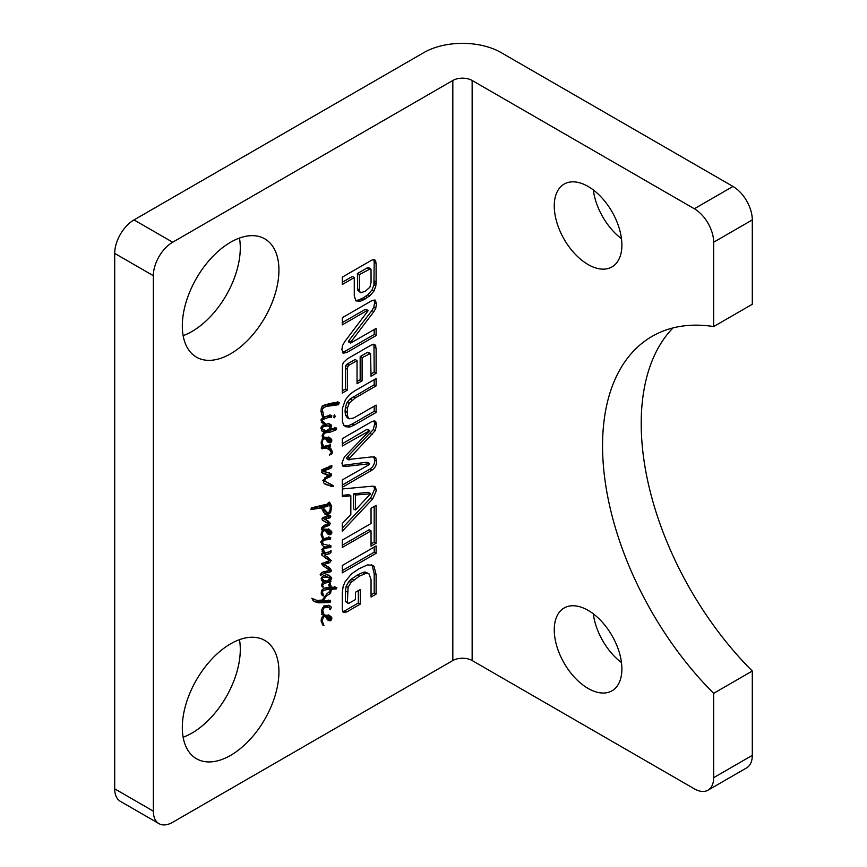 <?xml version="1.0" encoding="UTF-8"?>
<svg xmlns="http://www.w3.org/2000/svg" width="867" height="867" viewBox="0 0 867 867"><rect width="100%" height="100%" fill="white"/><g stroke="black" fill="none" stroke-linecap="round" stroke-linejoin="round"><path stroke-width="1.3" d="M347.905 603.28L345.478 601.503L348.762 603.367L355.481 599.531L355.481 592.269L360.271 589.495L360.271 604.126L346.637 611.994L344.698 610.877L342.725 611.658M346.637 611.994L343.31 612.47L342.292 609.241L342.292 592.627L343.115 586.623L344.958 581.995L351.471 573.911L359.014 568.763L367.413 564.926L372.42 565.241L374.045 566.433L376.115 574.68L376.115 594.079L371.043 597.005L371.043 579.655L368.984 573.846L366.351 573.163L359.209 576.219L350.907 582.591L348.101 587.403L347.364 602.153L345.478 601.503M347.364 592.096L345.434 590.991L345.434 601.037M348.101 587.403L346.161 586.287L345.434 590.991M350.907 582.591L348.967 581.475L346.161 586.287M351.969 581.464L350.03 580.348L348.967 581.475M353.595 580.034L351.655 578.918L350.03 580.348M359.209 576.219L357.269 575.103L351.655 578.918M364.704 573.618L362.764 572.502L357.269 575.103M366.351 573.163L364.422 572.047L362.764 572.502M367.37 573.141L364.422 572.047M368.984 573.846L365.43 572.036M376.115 594.079L374.186 592.963L371.043 594.773M376.115 574.68L374.186 573.564L374.186 592.963M374.045 566.433L372.106 565.317L374.186 573.564M371.51 564.829L372.106 565.317M360.271 604.126L358.331 603.009L344.698 610.877M358.331 590.611L358.331 603.009M371.043 530.853L342.292 547.445L342.292 540.098L371.043 523.495L371.043 508.279L376.115 505.342L376.115 543.197L371.043 546.134L371.043 530.853L369.114 529.737L342.292 545.224M376.115 543.197L374.186 542.081L371.043 543.902M374.186 506.458L374.186 542.081M369.635 463.693L345.976 466.424L342.974 466.251L341.912 463.184L344.416 456.898L369.635 430.682L342.292 446.006L342.292 438.648L372.062 421.46L374.88 420.961L375.899 421.969L376.495 425.198L375.194 430.682L348.328 459.488L372.149 456.866L375.758 457.809L376.495 461.222C376.668 464.918 375.194 467.877 372.062 470.109L342.292 487.287L342.292 479.906L368.616 464.961L369.635 463.693L366.589 462.263L342.324 465.438M372.062 470.109L370.122 468.993L342.292 485.054M376.495 461.222L374.566 460.106C374.739 463.802 373.254 466.76 370.122 468.993M373.829 456.692L374.566 460.106M374.891 457.18L374.176 456.887M349.585 457.7L347.645 456.584L346.399 458.372L349.585 459.824M375.194 430.682L373.265 429.566L347.645 456.584M376.495 425.198L374.566 424.082L373.265 429.566M376.495 424.592L374.566 423.475L374.566 424.082M375.899 421.969L373.97 420.853L374.566 423.475M368.854 430.509L366.914 429.393L342.292 443.763M369.635 430.682L366.914 429.393M368.518 463.379L366.589 462.263M371.043 269.756L368.67 267.567L367.088 267.957L357.41 273.538L357.562 289.968L360.596 292.732L365.245 291.323L369.862 287.27L371.043 282.523L371.043 269.756M370.599 268.683L359.35 274.655L359.491 291.084L357.562 289.968M359.491 291.084L360.596 292.732M359.35 289.881L357.41 288.765M359.35 274.655L357.41 273.538M360.358 301.196L355.925 300.892L354.278 295.885L354.278 277.581L342.292 284.506L342.292 277.147L372.008 259.992L374.793 259.721L376.115 263.373L376.115 281.938L375.855 285.828L374.089 290.846L369.862 295.82L362.861 300.188L360.358 301.196L358.429 300.08L355.524 300.405M365.191 298.952L363.262 297.836L358.429 300.08M369.862 295.82L367.933 294.704L363.262 297.836M374.089 290.846L372.16 289.73L367.933 294.704M375.855 285.828L373.926 284.712L372.16 289.73M376.115 263.373L374.186 262.257L373.926 284.712M375.855 261.281L373.926 260.165L374.186 262.257M373.655 259.471L373.926 260.165M354.278 277.581L352.349 276.465L342.292 282.274M349.108 365.18L347.786 366.513L347.364 369.266L347.364 390.128L342.292 393.054L342.432 365.202L343.354 362.601L347.32 358.862L371.282 345.033L374.793 344.34L376.115 348.263L376.115 373.309L371.043 376.245L370.545 353.433L362.103 357.681L362.103 380.83L357.031 383.756L357.031 360.607L349.108 365.18L347.179 364.064L345.857 365.408L345.434 368.15L345.434 389.012L342.292 390.833M357.031 360.607L355.102 359.491L347.179 364.064M362.103 380.83L360.173 379.713L357.031 381.523M362.103 357.681L360.173 356.565L360.173 379.713M369.299 353.53L367.37 352.414L360.173 356.565M369.721 353.335L367.37 352.414M370.545 353.433L367.792 352.219M376.115 373.309L374.186 372.203L371.043 374.013M375.899 345.987L373.97 344.871L374.186 372.203M373.753 344.188L373.97 344.871M347.364 390.128L345.434 389.012M347.364 369.266L345.434 368.15M347.786 366.513L345.857 365.408M350.691 343.061L376.115 328.43L376.115 335.572L346.681 352.566L343.115 353.183L341.912 349.509L342.432 345.803L344.752 341.587L368.096 310.754L367.131 310.527L342.292 324.865L342.292 317.723L371.9 300.643L375.324 300.123L376.495 303.949L375.714 308.403L373.829 311.665L350.366 342.671L348.426 341.555L350.398 342.888M350.647 342.021L348.707 340.904L348.762 341.945M350.907 341.652L348.707 340.904M373.829 311.665L371.9 310.549L348.967 340.536M375.714 308.403L373.785 307.286L371.9 310.549M376.495 303.949L374.566 302.832L373.785 307.286M374.1 299.982L374.566 302.832M367.131 310.527L365.202 309.411L342.292 322.632M368.096 310.754L365.202 309.411M346.681 352.566L344.752 351.449L342.411 352.197M376.115 335.572L374.186 334.456L344.752 351.449M374.186 329.547L374.186 334.456M355.383 510.013L370.545 493.8L355.383 495.014L355.383 510.013L353.454 508.896L353.454 493.897L355.383 495.014M370.545 493.8L368.096 492.304L353.454 493.897M376.495 490.364L372.669 498.969L342.292 531.243L342.292 523.484L350.832 514.554L350.832 495.761L342.292 496.715L342.292 488.977L372.669 486.149L375.064 486.636L376.495 490.364L374.566 489.248L370.74 497.853L342.292 528.079M350.832 495.761L348.902 494.645L342.292 495.382M372.669 498.969L370.74 497.853M373.85 486.257L374.566 489.248M376.115 553.309L342.292 572.838L342.292 565.479L376.115 545.95L376.115 553.309L374.186 552.192L342.292 570.605M374.186 547.066L374.186 552.192M354.18 425.112L349.769 427.063L345.521 426.705L343.495 424.635L342.432 421.568L342.432 408.314L345.521 399.611L349.769 394.355L354.18 391.212L376.115 378.543L376.115 385.891L355.058 398.061L349.163 403.372L347.223 402.255L345.434 407.067L345.055 411.186L345.434 414.892L347.223 417.688L349.163 418.804L353.638 418.024L376.115 405.095L376.115 412.454L354.18 425.112L352.251 423.996L347.84 425.946L343.592 425.589M352.056 400.055L350.127 398.939L347.223 402.255M376.115 385.891L374.186 384.785L350.127 398.939M374.186 379.659L374.186 384.785M349.769 427.063L347.84 425.946M376.115 412.454L374.186 411.337L352.251 423.996M374.186 406.211L374.186 411.337M349.163 403.372L347.364 408.184L347.364 416.008L345.434 414.892M347.364 416.008L349.163 418.804M346.984 412.302L345.055 411.186M347.364 408.184L345.434 407.067M182.319 325.894A68.309 39.438 -60 0 1 212.144 257.141A68.309 39.438 -60 0 1 264.782 238.848A68.309 39.438 -60 0 1 264.782 317.723A68.309 39.438 -60 0 1 196.473 357.161A68.309 39.438 -60 0 1 182.319 325.894M182.319 727.478A68.309 39.438 -60 0 1 212.144 658.736A68.309 39.438 -60 0 1 264.782 640.431A68.309 39.438 -60 0 1 264.782 719.307A68.309 39.438 -60 0 1 196.473 758.744A68.309 39.438 -60 0 1 182.319 727.478M153.34 275.695A27.321 15.779 -60 0 1 172.663 242.229L134.017 219.915A27.321 15.779 120 0 0 114.704 253.381L153.34 275.695L153.34 811.144L114.704 788.829A27.321 15.779 120 0 0 120.361 801.336L158.997 823.65A27.321 15.779 -60 0 1 153.34 811.144M708.003 790.184L746.639 767.88A27.321 15.779 -120 0 0 752.296 755.363L713.66 777.677A27.321 15.779 60 0 1 708.003 790.184A27.321 15.779 60 0 1 694.337 788.829L472.147 660.546A13.666 7.89 180 0 0 452.823 660.546L172.663 822.295A27.321 15.779 -60 0 1 158.997 823.65M134.017 219.915L423.844 52.594A54.654 31.548 180 0 1 501.126 52.594L732.983 186.448L694.337 208.763L472.147 80.479A13.666 7.89 0 0 0 452.823 80.479L172.663 242.229M326.501 506.61L322.752 507.433L327.769 513.058L328.582 512.939L330.013 510.11L330.327 507.39L328.929 504.128L327.618 503.456L329.438 502.101L331.714 506.187L330.63 512.516L327.39 515.334L323.759 512.56L321.549 507.899L311.004 509.568L311.394 507.834L327.271 504.106L328.16 504.215L327.856 506.317L323.326 505.58L320.823 506.317L321.364 507.748L319.435 506.631M328.398 503.825L327.715 503.38M327.39 515.334L324.832 514.033M321.549 507.899L318.807 506.805L311.112 508.246M322.6 505.158L323.174 505.45M323.911 581.909L321.82 580.695L321.202 578.289L323.098 575.991L326.458 574.68L329.319 575.45L331.682 577.866L330.826 580.099L328.658 580.099L328.235 579.275L330.598 579.069L328.691 577.465L323.174 577.281L322.166 578.668L323.792 580.359L326.577 580.988L330.479 580.565L330.945 581.28L330.284 582.06L324.561 583.177L322.6 585.16L322.979 587.078L321.668 585.745L322.134 583.599L323.911 581.909L322.957 581.443M322.047 586.536L322.979 587.078L322.253 587.013M321.148 578.95L323.705 580.337M330.479 580.565L330.945 581.28L329.872 580.662M335.117 416.138L334.651 417.742L333.806 417.612L334.499 414.935L335.117 416.138L334.098 415.553M338.477 404.737L336.548 403.621L332.646 404.174L334.575 405.29L325.992 406.45L322.286 408.866L323.803 417.265L329.633 415.25L331.866 415.867L331.172 417.526L328.55 417.385L322.752 419.617L322.481 420.755L325.45 423.681L321.895 422.738L321.202 420.603L322.752 417.851L320.931 411.207L321.397 407.945L323.521 405.344L330.327 403.372L337.285 402.212L339.29 402.711L338.477 404.737L334.304 405.312L332.137 404.011L329.319 404.531M338.672 402.169L339.29 402.711L338.412 402.201M323.564 423.54L321.755 422.478M331.367 589.332L330.555 593.277L326.35 596.117L323.218 600.777L330.327 600.332L330.175 602.478L318.655 602.836L314.331 601.579L312.488 599.758L312.358 598.479L316.878 600.419L322.21 600.062L326.772 593.993L330.013 591.099L329.904 589.246L323.445 590.199L322.437 591.858L323.521 595.954L322.459 595.586L321.278 593.147L321.744 590.297L323.868 588.216L329.709 587.122L328.658 585.052L329.666 583.22L331.172 587.165L336.851 587.458L336.277 588.91L331.367 589.332M330.024 590.091L331.172 590.752L329.991 591.576L329.969 593.158L331.172 590.785M329.666 583.22L330.403 583.87L329.525 583.361M322.134 534.43L323.814 538.862L326.306 537.952L330.826 537.843L330.175 539.426L324.8 539.978L322.21 541.615L323.445 544.194L331.096 545.982L330.36 547.565L324.8 548.15L323.369 549.602L324.876 552.799L329.471 551.824L330.945 550.491L331.096 552.279L329.59 553.677L324.561 555.021L331.248 560.483L329.709 562.672L323.987 564.417L325.136 565.382L322.459 563.778L329.092 567.397L331.443 570.41L330.945 571.689L325.764 572.892L321.169 574.702L321.05 575.385L320.205 574.453L322.134 572.263L329.861 570.345L322.524 565.436L321.744 563.745L329.362 560.646L321.668 554.999L321.82 553.569L323.998 552.94L322.134 550.09L324.139 546.741L322.166 545.245L320.898 541.745L322.979 539.328L321.126 534.917L321.44 532.371L324.063 529.076L329.395 529.347L331.833 532.305L331.638 533.606L330.089 534.831L328.051 534.202L325.071 530.409L322.903 531.525L322.134 534.43L321.169 533.866M320.259 574.929L321.05 575.385L320.205 574.453M326.642 558.716L325.591 558.131M326.545 558.716L325.884 558.326M323.651 552.734L324.876 552.799L323.521 552.637M325.645 530.745L323.478 529.488M330.284 523.3L329.2 525.391L323.835 527.331L321.44 529.737L321.364 528.978L321.624 527.71L324.063 525.456L328.55 523.852L322.21 520.059L322.09 518.477L323.445 517.296L330.555 515.637L329.861 517.913L324.377 519.17L328.008 520.904L330.284 523.3L328.355 522.183L328.094 523.408M329.861 517.913L327.932 516.797L322.437 518.054L324.594 519.203M321.44 618.399L323.326 615.646L321.624 611.506L321.982 609.078L324.952 605.621L329.623 605.567L331.411 607.203L330.327 609.75L329.243 607.734L325.374 607.247L323.792 608.168L322.752 610.639L324.225 615.071L329.395 615.375L331.714 617.38L331.638 619.634L330.089 620.859L328.051 620.23L325.645 616.773L323.835 616.665L322.134 620.458L323.835 625.627L323.098 625.519L321.126 620.945L321.44 618.399M329.243 607.734L326.501 606.239L323.445 606.131M325.645 616.773L323.9 615.765M322.99 473.349L321.711 472.385L322.437 469.643L331.682 465.601L331.758 467.205L330.75 468.278L323.489 471.041L331.248 473.881L330.826 476.395L326.111 478.584L324.41 481.033L331.4 484.512L333.264 485.791L333.264 486.636L325.158 484.23L323.413 482.605L323.564 479.874L328.16 475.04L323.261 473.512M331.682 465.601L332.028 466.067L331.4 465.709M321.928 470.142L325.288 472.038M323.424 480.47L325.027 481.575M328.777 447.329L326.696 446.256L331.064 448.954L332.332 451.653L332.137 453.333L329.438 455.11L331.411 452.682L329.471 449.778L326.805 448.423L321.397 448.467L322.491 446.722L321.126 443.004L322.817 438.149L322.166 435.299L324.03 432.091L321.982 431.083L321.05 427.247L322.784 425.177L327.932 423.811L330.793 424.44L331.714 425.957L330.175 429.078L336.233 427.94L336.038 429.924L329.818 432.308L325.537 432.741L323.521 434.519L323.174 435.7L324.052 437.163L329.395 437.434L331.714 439.428L331.638 441.682L330.089 442.907L328.051 442.278L325.32 438.409L322.903 439.612L322.134 442.506L323.619 446.505L330.555 444.738L330.598 446.906L328.626 447.372L329.362 447.784M328.235 448.846L326.035 447.567L321.278 447.199M321.419 448.434L322.21 448.889L321.397 448.467M336.233 427.94L336.58 428.493L335.648 427.962M325.645 438.832L322.069 436.09M323.619 446.505L322.491 446.722L323.098 447.578L324.063 447.502L323.619 446.505L321.787 445.454M322.6 444.381L321.245 443.601M322.253 442.625L321.158 441.997M322.134 442.506L321.169 441.953M322.903 439.612L322.036 439.103M324.052 437.163L322.817 438.149L323.651 438.854L322.676 438.29M323.218 448.304L321.473 447.307M325.298 448.304L324.009 447.556M331.14 454.492L330.11 453.896M332.137 453.333L331.302 452.845M332.332 451.653L330.403 450.623M331.064 448.954L329.124 447.838L330.403 450.537M327.954 446.982L329.124 447.838M329.092 447.285L326.848 446.212M329.395 447.058L327.152 446.169M330.229 446.982L328.3 445.866L327.542 446.212M330.598 446.906L328.3 445.866M321.841 446.852L323.261 447.491M327.152 439.027L330.251 441.173L328.907 439.233L325.223 437.911L329.157 440.826L326.653 439.32M327.043 438.604L325.223 437.911M328.907 439.233L325.103 437.488M330.089 442.907L327.152 441.574M330.869 442.593L328.16 441.791M331.833 440.393L329.904 439.276L328.929 441.487M331.638 441.682L330.349 440.935M331.714 439.428L329.785 438.312L329.904 439.276M328.441 437.022L329.785 438.312M324.876 438.919L324.204 438.529M323.651 438.854L325.32 438.409M320.909 428.276L325.808 430.704L328.929 429.436L330.284 426.737L325.45 424.7L322.979 425.014M330.284 426.737L327.39 425.816L322.903 426.976L321.982 428.233L320.985 427.659M321.982 428.233L323.629 430.032M322.134 427.561L321.18 427.008M322.903 426.976L321.624 426.239M324.919 426.13L323.033 425.047M327.076 425.957L325.147 424.841M327.39 425.816L325.45 424.7M323.944 437.087L322.069 436.003M323.293 436.177L322.134 435.505M323.174 435.7L322.231 435.158M323.521 434.519L322.708 434.053M325.537 432.741L323.424 431.744M327.466 432.243L325.537 431.127L323.597 431.625M329.818 432.308L327.889 431.192L325.537 431.127M336.038 429.924L334.109 428.807L327.889 431.192M334.651 427.377L334.109 428.807M330.175 429.078L329.243 428.536M330.674 428.471L329.633 427.875M331.714 425.957L329.785 424.841L329.362 426.206M328.853 423.324L329.785 424.841M324.03 432.091L321.581 430.704M333.264 485.791L331.324 484.675L331.324 485.52L330.132 485.542L324.334 483.602M330.381 483.981L331.324 484.675M326.111 478.584L324.832 477.847M328.16 477.218L326.534 476.286M328.972 477.002L326.23 476.113M329.818 476.796L327.043 475.885M330.36 476.557L327.889 475.68M330.826 476.395L328.43 475.441M331.443 475.376L329.514 474.26L328.896 475.279M331.487 474.856L329.514 474.26M329.319 472.764L329.547 473.74M321.549 469.925L322.708 470.727M324.8 470.282L323.077 469.285M326.458 469.686L324.529 468.57L323.716 468.906M326.534 469.643L324.529 468.57M327.585 469.264L325.645 468.147L324.724 468.993M328.647 469.025L325.645 468.147M330.75 468.278L328.821 467.161L326.707 467.909M329.818 466.088L328.821 467.161M331.758 467.205L330.078 466.24M326.111 474.26L321.711 472.602M328.16 475.04L324.182 473.144M327.076 484.989L325.147 483.873M331.172 486.463L329.243 485.347M332.061 486.658L330.132 485.542M333.264 486.636L331.324 485.52M327.152 616.979L330.251 619.114L328.907 617.174L325.223 615.863L329.157 618.778L326.653 617.261M327.043 616.556L325.223 615.863M328.907 617.174L325.103 615.44M324.063 625.454L322.361 624.468M322.6 622.333L321.245 621.552M322.253 620.566L321.158 619.938M322.134 620.458L321.169 619.894M322.903 617.553L322.036 617.055M323.835 616.665L322.827 616.079M330.089 620.859L327.152 619.526M330.869 620.544L328.16 619.742M331.833 618.334L329.904 617.217L328.929 619.428M331.638 619.634L330.349 618.886M331.714 617.38L329.785 616.264L329.904 617.217M328.441 614.963L329.785 616.264M324.225 615.071L323.326 615.646L324.225 615.071L322.286 613.955L321.386 614.53M323.326 615.646L324.182 615.657M324.063 615.104L322.134 613.988M324.139 614.833L322.286 613.955M324.106 614.811L322.21 613.717M321.722 612.72L322.166 613.695M322.752 610.639L321.755 610.065M323.792 608.168L322.784 607.583M325.374 607.247L323.868 606.38M326.848 607.16L324.919 606.044M327.314 606.618L326.501 606.239L327.314 606.618M330.327 609.75L329.785 609.436M331.411 607.203L329.471 606.087L329.092 607.604M328.658 605.209L329.471 606.087M329.2 525.391L327.282 524.286L323.911 525.413M326.079 519.788L328.355 522.183M328.571 516.147L327.932 516.797M330.5 517.263L328.745 516.244M330.826 516.244L330.078 515.811M326.946 522.519L322.589 520.352M323.835 527.331L322.567 526.605M327.856 525.944L325.916 524.838M326.924 568.156L324.377 566.704M321.169 574.702L320.335 574.214M325.764 572.892L323.835 571.776L322.025 572.339M328.311 572.621L326.382 571.505L323.835 571.776M330.945 571.689L329.016 570.573L326.382 571.505M331.443 570.41L329.514 569.294L329.081 570.475M330.598 568.893L328.658 567.777L329.514 569.294M329.092 567.397L327.152 566.281L328.658 567.777M327.39 563.583L325.45 562.466L322.058 563.301L322.459 563.778M323.987 564.417L322.242 563.409M328.777 563.116L326.848 562L325.45 562.466M327.769 561.556L326.848 562M329.709 562.672L327.899 561.632M331.248 560.483L329.319 559.367L329.005 560.223M328.203 557.47L326.263 556.354L329.319 559.367M324.561 555.021L326.263 556.354M329.59 553.677L327.661 552.561L322.632 553.905M331.096 552.279L329.839 551.553M324.876 552.799L322.069 551.824M325.071 552.236L323.142 551.119L322.936 551.683M324.106 551.228L322.166 550.111L323.142 551.119M321.744 549.418L322.166 550.111M323.673 550.534L322.188 549.678M323.369 549.602L322.361 549.017M323.987 548.746L322.925 548.139M324.8 548.15L323.575 547.445M328.04 547.792L323.987 546.611M329.2 547.749L326.111 546.676M330.36 547.565L327.271 546.633M330.901 547.12L328.972 546.004L328.43 546.448M329.167 544.866L328.972 546.004M323.445 544.194L320.703 542.081M322.632 543.197L320.963 542.233M322.21 541.615L321.299 541.084M323.489 540.65L322.231 539.924M324.8 539.978L323.976 539.502M328.821 539.361L326.881 538.244L324.843 538.505M329.514 539.447L326.881 538.244M330.175 539.426L327.585 538.331M330.63 539.025L328.235 538.309M328.896 536.727L328.701 537.908M322.903 539.382L323.835 539.599L323.814 538.862L322.004 537.822M323.814 538.862L323.261 539.404M327.152 530.951L330.251 533.086L328.907 531.146L325.223 529.835L329.157 532.75L326.653 531.233M327.043 530.528L325.223 529.835M328.907 531.146L325.103 529.412M322.253 534.538L321.158 533.909M322.903 531.525L322.036 531.027M323.835 530.637L322.827 530.051M323.716 529.629L323.142 529.293M330.089 534.831L327.152 533.487M330.869 534.516L328.16 533.714M331.833 532.305L329.904 531.189L328.929 533.4M331.638 533.606L330.349 532.858M331.714 531.352L329.785 530.236L329.904 531.189M328.441 528.935L329.785 530.236M323.218 539.155L322.611 538.808M322.6 536.305L321.245 535.524M318.655 602.836L313.551 600.885M328.008 602.565L326.079 601.449L316.726 601.72M330.175 602.478L328.235 601.362L326.079 601.449M330.479 601.806L328.55 600.69L328.235 601.362M328.745 600.083L328.55 600.69M330.674 601.199L329.362 600.452M323.218 600.777L322.123 600.148M326.35 596.117L325.212 595.466M329.969 593.158L328.821 592.497M331.292 589.246L329.362 588.129L329.243 589.636M336.277 588.91L334.348 587.793L329.438 588.216M334.922 586.341L334.348 587.793M331.172 587.165L329.568 586.244M330.945 585.344L329.016 584.228L329.243 586.049M323.521 595.954L321.885 595.011M321.126 593.039L321.592 594.849M323.055 594.155L321.278 593.126M322.557 592.855L321.223 592.085M322.437 591.858L321.364 591.229M322.752 590.763L321.809 590.21M323.445 590.199L322.318 589.549M329.904 589.246L327.964 588.129L324.085 588.119M331.096 590.785L330.034 590.167M328.55 417.385L326.61 416.268L324.767 416.767M325.342 418.252L323.814 417.374M330.901 417.547L326.61 416.268M331.172 417.526L328.972 416.431M331.66 416.843L329.72 415.727L329.243 416.409M329.937 414.751L329.72 415.727M331.866 415.867L330.75 415.217M323.803 417.265L322.752 417.851L323.315 419.249L323.803 417.265L322.361 416.431M325.45 423.681L321.278 422.207M324.605 423.139L323.521 422.565M323.694 422.012L321.765 420.896L322.676 422.023M320.823 419.975L321.765 420.896M322.752 421.091L321.267 420.235M322.286 420.332L321.375 419.801M322.752 419.617L321.711 419.01M323.315 419.249L322.004 418.49M323.218 417.569L322.654 417.244M322.947 412.725L321.18 411.706M322.286 408.866L321.223 408.249M323.868 407.327L322.134 406.32M325.992 406.45L324.063 405.344L321.939 406.211M331.096 405.474L329.167 404.358L324.063 405.344M332.874 405.073L330.945 403.957M333.914 405.052L332.332 404.13M338.672 404.228L336.743 403.112L336.548 403.621M337.361 401.594L336.743 403.112M335.236 416.648L333.925 415.889M323.293 586.861L321.787 585.994M322.979 586.049L321.711 585.323M322.6 585.16L321.809 584.705M324.561 583.177L323.283 582.429M329.092 582.353L327.152 581.237L322.632 582.06M329.709 582.212L327.152 581.237M330.284 582.06L327.769 581.096M329.016 580.164L328.355 580.944M322.166 578.668L321.278 578.148M323.174 577.281L322.188 576.718M328.691 577.465L323.825 575.59M329.709 580.478L328.365 579.698M330.826 580.099L329.297 579.21M331.682 578.582L329.742 577.465L329.644 578.061M331.682 577.866L329.742 576.75L329.742 577.465M328.29 575.027L329.742 576.75M323.413 581.703L322.622 581.248M321.982 580.792L323.651 581.757M325.266 506.696L323.326 505.58M327.856 506.317L325.916 505.201L324.561 505.494M326.079 504.572L325.916 505.201M315.794 508.951L313.865 507.834M316.758 508.788L314.829 507.672M319.62 506.783L321.213 507.704M325.45 514.218L328.43 515.128M327.563 513.026L326.501 514.012M330.63 512.516L329.503 511.866M331.714 506.187L329.785 505.071L329.774 505.656M328.972 502.416L329.785 505.071M327.119 513.036L321.83 508.745M322.752 507.433L320.823 506.317M323.445 507.162L321.516 506.046M713.66 777.677L713.66 693.34A239.086 138.037 60 0 1 652.082 336.363A239.086 138.037 60 0 1 713.66 326.566L713.66 242.229L752.296 219.915A27.321 15.779 -120 0 0 732.983 186.448M694.337 208.763A27.321 15.779 60 0 1 713.66 242.229M588.075 688.431A47.815 27.603 60 0 1 556.831 646.294A47.815 27.603 60 0 1 564.157 607.984A47.815 27.603 60 0 1 611.983 635.587A47.815 27.603 60 0 1 611.983 690.804A47.815 27.603 60 0 1 588.075 688.431M588.075 264.543A47.815 27.603 60 0 1 556.831 222.396A47.815 27.603 60 0 1 564.157 184.086A47.815 27.603 60 0 1 611.983 211.689A47.815 27.603 60 0 1 611.983 266.906A47.815 27.603 60 0 1 588.075 264.543M713.66 326.566L752.296 304.263L752.296 219.915M183.143 737.221A68.309 39.438 120 0 0 240.289 649.394A68.309 39.438 120 0 0 239.465 639.651M183.143 335.637A68.309 39.438 120 0 0 240.289 247.81A68.309 39.438 120 0 0 239.465 238.067M593.31 613.847A47.815 27.603 -120 0 0 621.476 662.626M593.31 189.949A47.815 27.603 -120 0 0 621.476 238.728M672.976 327.932A239.086 138.037 -120 0 0 752.296 671.025L713.66 693.34M752.296 671.025L752.296 755.363M114.704 788.829L114.704 253.381M372.149 434.562L370.22 433.446M376.397 423.811L374.468 422.695M345.976 466.424L344.036 465.308M369.017 269.073L367.088 267.957M362.861 300.188L360.932 299.072M367.456 297.533L365.527 296.416M376.072 283.682L374.132 282.566M376.115 281.938L374.186 280.832M376.115 348.263L374.186 347.147M355.058 398.061L353.118 396.945M452.823 660.546L452.823 80.479M325.645 470.022L323.749 468.928M329.688 468.646L327.759 467.53M324.8 474.032L322.871 472.916M325.418 521.826L323.489 520.709M325.84 526.529L324.03 525.478M328.506 525.684L326.577 524.568M322.903 602.652L320.974 601.535M322.481 420.755L321.31 420.083M328.55 405.984L326.61 404.867M336.569 404.976L334.629 403.859M328.008 505.689L326.144 504.616M472.147 660.546L472.147 80.479M346.713 458.697L348.653 459.813M367.565 429.263L369.494 430.379M367.543 462.306L369.472 463.422M366.015 309.324L367.944 310.44M348.556 341.891L350.485 343.007M368.432 492.369L370.361 493.486M324.702 447.155L326.631 448.272M322.719 480.361L324.659 481.478M322.145 470.488L324.074 471.605M323.532 615.267L325.472 616.383M326.989 606.369L328.929 607.474M323.532 529.238L325.472 530.355M311.784 598.284L313.713 599.4M321.83 580.695L323.759 581.811M325.385 513.958L327.314 515.074"/></g></svg>
